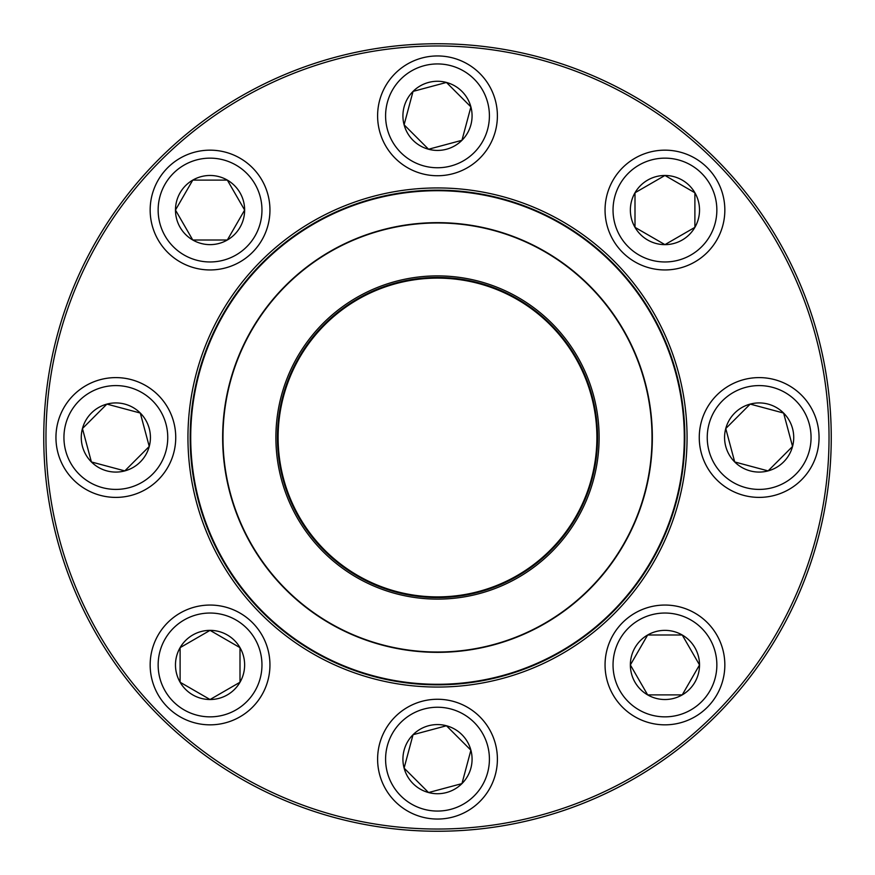 <?xml version="1.0" encoding="UTF-8"?>
<svg xmlns="http://www.w3.org/2000/svg" width="875" height="875" viewBox="0 0 875 875"><rect width="100%" height="100%" fill="white"/><g stroke="black" fill="none" stroke-linecap="round" stroke-linejoin="round"><path stroke-width="1.31" d="M831.25 437.5A393.75 393.75 0 0 1 240.625 778.498A393.75 393.75 0 0 1 240.625 96.502A393.75 393.75 0 0 1 831.25 437.5M829.03 437.5A391.53 391.53 0 0 0 241.73 98.427A391.53 391.53 0 0 0 241.73 776.573A391.53 391.53 0 0 0 829.03 437.5M687.061 437.5A249.561 249.561 0 0 1 312.725 653.625A249.561 249.561 0 0 1 312.725 221.375A249.561 249.561 0 0 1 687.061 437.5M684.841 437.5A247.341 247.341 0 0 0 313.83 223.3A247.341 247.341 0 0 0 313.83 651.7A247.341 247.341 0 0 0 684.841 437.5M630.361 664.945A34.584 34.584 0 0 1 682.237 634.998A34.584 34.584 0 0 1 682.237 694.892A34.584 34.584 0 0 1 630.361 664.945L647.653 634.998L682.237 634.998L699.53 664.945L682.237 694.892L647.653 694.892L630.361 664.945L647.653 694.892L682.237 694.892L699.53 664.945L682.237 634.998L647.653 634.998L630.361 664.945M724.839 664.945A59.894 59.894 0 0 0 664.945 605.052A59.894 59.894 0 0 0 605.052 664.945A59.894 59.894 0 0 1 664.945 605.052A59.894 59.894 0 0 1 724.839 664.945A59.894 59.894 0 0 1 634.998 716.811A59.894 59.894 0 0 1 634.998 613.08A59.894 59.894 0 0 1 724.839 664.945A59.894 59.894 0 0 1 634.998 716.811A59.894 59.894 0 0 1 634.998 613.08A59.894 59.894 0 0 1 724.839 664.945M209.541 532.033A246.783 246.783 0 0 1 469.613 192.806A246.783 246.783 0 0 1 633.347 587.661A246.783 246.783 0 0 1 209.541 532.033M288.225 499.406A161.602 161.602 0 0 1 458.533 277.266A161.602 161.602 0 0 1 565.753 535.828A161.602 161.602 0 0 1 288.225 499.406M289.658 498.805A160.048 160.048 0 0 1 458.325 278.808A160.048 160.048 0 0 1 564.517 534.888A160.048 160.048 0 0 1 289.658 498.805M290.27 498.553A159.381 159.381 0 0 1 458.237 279.475A159.381 159.381 0 0 1 563.992 534.483A159.381 159.381 0 0 1 290.27 498.553M239.039 519.794A214.845 214.845 0 0 1 355.206 239.039A214.845 214.845 0 0 1 635.961 355.206A214.845 214.845 0 0 1 519.794 635.961A214.845 214.845 0 0 1 239.039 519.794A214.845 214.845 0 0 1 355.206 239.039A214.845 214.845 0 0 1 635.961 355.206A214.845 214.845 0 0 1 519.794 635.961A214.845 214.845 0 0 1 239.039 519.794M159.075 159.075A393.75 393.75 0 0 1 817.83 335.595A393.75 393.75 0 0 1 335.595 817.83A393.75 393.75 0 0 1 159.075 159.075M734.705 461.956A34.584 34.584 0 0 1 750.203 404.097A34.584 34.584 0 0 1 792.553 446.447A34.584 34.584 0 0 1 734.705 461.956L725.758 428.553L750.203 404.097L783.606 413.044L792.553 446.447L768.108 470.903L734.705 461.956L768.108 470.903L792.553 446.447L783.606 413.044L750.203 404.097L725.758 428.553L734.705 461.956M801.511 395.15A59.894 59.894 0 0 0 716.8 395.15A59.894 59.894 0 0 0 716.8 479.85A59.894 59.894 0 0 1 716.8 395.15A59.894 59.894 0 0 1 801.511 395.15A59.894 59.894 0 0 1 774.659 495.348A59.894 59.894 0 0 1 701.302 422.002A59.894 59.894 0 0 1 801.511 395.15A59.894 59.894 0 0 1 774.659 495.348A59.894 59.894 0 0 1 701.302 422.002A59.894 59.894 0 0 1 801.511 395.15M664.945 244.639A34.584 34.584 0 0 1 634.998 192.763A34.584 34.584 0 0 1 694.892 192.763A34.584 34.584 0 0 1 664.945 244.639L634.998 227.347L634.998 192.763L664.945 175.47L694.892 192.763L694.892 227.347L664.945 244.639L694.892 227.347L694.892 192.763L664.945 175.47L634.998 192.763L634.998 227.347L664.945 244.639M664.945 269.948A59.894 59.894 0 0 0 724.839 210.055A59.894 59.894 0 0 0 664.945 150.161A59.894 59.894 0 0 1 716.811 240.002A59.894 59.894 0 0 1 613.08 240.002A59.894 59.894 0 0 1 664.945 150.161A59.894 59.894 0 0 1 716.811 240.002A59.894 59.894 0 0 1 613.08 240.002A59.894 59.894 0 0 1 664.945 150.161A59.894 59.894 0 0 1 724.839 210.055A59.894 59.894 0 0 1 664.945 269.948M461.956 140.295A34.584 34.584 0 0 1 404.097 124.797A34.584 34.584 0 0 1 446.447 82.447A34.584 34.584 0 0 1 461.956 140.295L428.553 149.242L404.097 124.797L413.044 91.394L446.447 82.447L470.903 106.892L461.956 140.295L470.903 106.892L446.447 82.447L413.044 91.394L404.097 124.797L428.553 149.242L461.956 140.295M395.15 73.489A59.894 59.894 0 0 1 495.348 100.341A59.894 59.894 0 0 1 422.002 173.698A59.894 59.894 0 0 1 395.15 73.489A59.894 59.894 0 0 1 495.348 100.341A59.894 59.894 0 0 1 422.002 173.698A59.894 59.894 0 0 1 395.15 73.489M244.639 210.055A34.584 34.584 0 0 1 192.763 240.002A34.584 34.584 0 0 1 192.763 180.108A34.584 34.584 0 0 1 244.639 210.055L227.347 240.002L192.763 240.002L175.47 210.055L192.763 180.108L227.347 180.108L244.639 210.055L227.347 180.108L192.763 180.108L175.47 210.055L192.763 240.002L227.347 240.002L244.639 210.055M150.161 210.055A59.894 59.894 0 0 0 210.055 269.948A59.894 59.894 0 0 0 269.948 210.055A59.894 59.894 0 0 0 210.055 150.161A59.894 59.894 0 0 0 150.161 210.055A59.894 59.894 0 0 1 240.002 158.189A59.894 59.894 0 0 1 240.002 261.92A59.894 59.894 0 0 1 150.161 210.055A59.894 59.894 0 0 1 240.002 158.189A59.894 59.894 0 0 1 240.002 261.92A59.894 59.894 0 0 1 150.161 210.055A59.894 59.894 0 0 0 210.055 269.948A59.894 59.894 0 0 0 269.948 210.055A59.894 59.894 0 0 0 210.055 150.161A59.894 59.894 0 0 0 150.161 210.055M140.295 413.044A34.584 34.584 0 0 1 124.797 470.903A34.584 34.584 0 0 1 82.447 428.553A34.584 34.584 0 0 1 140.295 413.044L149.242 446.447L124.797 470.903L91.394 461.956L82.447 428.553L106.892 404.097L140.295 413.044L106.892 404.097L82.447 428.553L91.394 461.956L124.797 470.903L149.242 446.447L140.295 413.044M73.489 479.85A59.894 59.894 0 0 0 158.2 479.85A59.894 59.894 0 0 0 158.2 395.15A59.894 59.894 0 0 0 73.489 395.15A59.894 59.894 0 0 0 73.489 479.85A59.894 59.894 0 0 1 100.341 379.652A59.894 59.894 0 0 1 173.698 452.998A59.894 59.894 0 0 1 73.489 479.85A59.894 59.894 0 0 1 100.341 379.652A59.894 59.894 0 0 1 173.698 452.998A59.894 59.894 0 0 1 73.489 479.85A59.894 59.894 0 0 0 158.2 479.85A59.894 59.894 0 0 0 158.2 395.15A59.894 59.894 0 0 0 73.489 395.15A59.894 59.894 0 0 0 73.489 479.85M210.055 630.361A34.584 34.584 0 0 1 240.002 682.237A34.584 34.584 0 0 1 180.108 682.237A34.584 34.584 0 0 1 210.055 630.361L240.002 647.653L240.002 682.237L210.055 699.53L180.108 682.237L180.108 647.653L210.055 630.361L180.108 647.653L180.108 682.237L210.055 699.53L240.002 682.237L240.002 647.653L210.055 630.361M210.055 724.839A59.894 59.894 0 0 0 269.948 664.945A59.894 59.894 0 0 0 210.055 605.052A59.894 59.894 0 0 1 269.948 664.945A59.894 59.894 0 0 1 210.055 724.839A59.894 59.894 0 0 1 158.189 634.998A59.894 59.894 0 0 1 261.92 634.998A59.894 59.894 0 0 1 210.055 724.839A59.894 59.894 0 0 1 158.189 634.998A59.894 59.894 0 0 1 261.92 634.998A59.894 59.894 0 0 1 210.055 724.839M413.044 734.705A34.584 34.584 0 0 1 470.903 750.203A34.584 34.584 0 0 1 428.553 792.553A34.584 34.584 0 0 1 413.044 734.705L446.447 725.758L470.903 750.203L461.956 783.606L428.553 792.553L404.097 768.108L413.044 734.705L404.097 768.108L428.553 792.553L461.956 783.606L470.903 750.203L446.447 725.758L413.044 734.705M479.85 801.511A59.894 59.894 0 0 0 479.85 716.8A59.894 59.894 0 0 0 395.15 716.8A59.894 59.894 0 0 1 479.85 716.8A59.894 59.894 0 0 1 479.85 801.511A59.894 59.894 0 0 1 379.652 774.659A59.894 59.894 0 0 1 452.998 701.302A59.894 59.894 0 0 1 479.85 801.511A59.894 59.894 0 0 1 379.652 774.659A59.894 59.894 0 0 1 452.998 701.302A59.894 59.894 0 0 1 479.85 801.511M716.855 664.945A51.909 51.909 0 0 0 638.991 619.992A51.909 51.909 0 0 0 638.991 709.898A51.909 51.909 0 0 0 716.855 664.945M635.655 355.327A214.506 214.506 0 0 0 355.327 239.345A214.506 214.506 0 0 0 239.345 519.673A214.506 214.506 0 0 0 519.673 635.655A214.506 214.506 0 0 0 635.655 355.327M795.856 400.794A51.909 51.909 0 0 0 709.013 424.069A51.909 51.909 0 0 0 772.592 487.637A51.909 51.909 0 0 0 795.856 400.794M664.945 158.145A51.909 51.909 0 0 0 619.992 236.009A51.909 51.909 0 0 0 709.898 236.009A51.909 51.909 0 0 0 664.945 158.145M400.794 79.144A51.909 51.909 0 0 0 424.069 165.987A51.909 51.909 0 0 0 487.637 102.408A51.909 51.909 0 0 0 400.794 79.144M158.145 210.055A51.909 51.909 0 0 0 236.009 255.008A51.909 51.909 0 0 0 236.009 165.102A51.909 51.909 0 0 0 158.145 210.055M79.144 474.206A51.909 51.909 0 0 0 165.987 450.931A51.909 51.909 0 0 0 102.408 387.363A51.909 51.909 0 0 0 79.144 474.206M210.055 716.855A51.909 51.909 0 0 0 255.008 638.991A51.909 51.909 0 0 0 165.102 638.991A51.909 51.909 0 0 0 210.055 716.855M474.206 795.856A51.909 51.909 0 0 0 450.931 709.013A51.909 51.909 0 0 0 387.363 772.592A51.909 51.909 0 0 0 474.206 795.856"/></g></svg>
